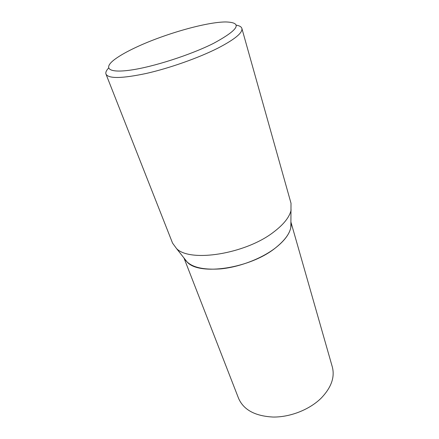 <?xml version="1.0" encoding="UTF-8"?>
<svg xmlns="http://www.w3.org/2000/svg" width="439" height="439" viewBox="0 0 439 439"><rect width="100%" height="100%" fill="white"/><g stroke="black" fill="none" stroke-linecap="round" stroke-linejoin="round"><path stroke-width="0.66" d="M183.968 257.978L238.607 398.436C243.661 409.927 255.191 416.134 273.19 417.05C290.267 417.226 309.462 409.653 321.085 398.233C331.275 387.642 335.017 377.2 332.307 366.9L290.909 221.986M290.799 227.638C289.394 234.289 284.181 241.126 275.165 248.156C249.945 268.41 200.096 275.807 187.469 262.412L184.089 258.127C189.006 266.665 201.298 270.243 220.971 268.86C239.721 266.989 261.375 258.686 275.165 248.156C286.936 238.789 292.187 230.129 290.903 222.183L291.013 203.252L241.867 28.414C241.357 26.774 239.453 25.681 236.155 25.144M184.128 258.176L187.277 262.171M290.81 227.331L290.903 222.244M213.469 43.401C238.898 29.605 242.976 22.455 225.701 21.95C206.27 21.999 164.422 34.012 136.408 47.149C127.261 51.401 120.11 55.424 114.963 59.216C103.033 68.012 107.818 73.335 130.548 70.103C153.107 66.953 190.416 54.974 213.469 43.401M108.565 68.083C106.265 70.503 105.409 72.523 105.997 74.142C108.548 78.8 121.954 78.576 146.225 73.461C169.586 68.182 198.73 57.855 218.002 48.087C234.898 39.29 242.849 32.733 241.867 28.414M105.997 74.142L172.554 243.113L176.522 248.54C189.851 262.714 245.522 254.077 273.727 232.006C283.781 224.362 289.586 217.014 291.134 209.968M184.561 258.73L186.981 261.798M187.469 262.412L176.522 248.54"/></g></svg>
